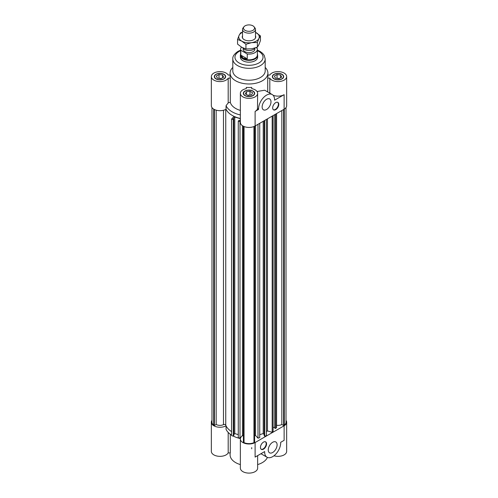 <?xml version="1.0" encoding="UTF-8"?>
<svg xmlns="http://www.w3.org/2000/svg" width="498" height="498" viewBox="0 0 498 498"><rect width="100%" height="100%" fill="white"/><g stroke="black" fill="none" stroke-linecap="round" stroke-linejoin="round"><path stroke-width="0.75" d="M211.992 420.362A8.64 4.986 180 0 0 211.339 422.26A8.64 4.986 180 0 0 216.649 426.861A8.64 4.986 180 0 0 226.048 425.809A23.761 13.72 180 0 0 231.57 431.579A23.761 13.72 180 0 1 225.75 425.087A1.407 0.809 0 0 0 223.471 424.638A5.397 3.119 180 0 1 216.163 424.464L216.163 110.17M243.385 435.588A23.761 13.72 180 0 1 242.464 435.445L242.464 125.714M232.803 67.454A18.899 10.912 0 0 0 230.101 73.069L230.101 76.599A18.899 10.912 0 0 0 230.294 78.161L230.294 102.283L228.19 102.905L228.19 78.161A8.64 4.986 180 0 1 218.616 81.523A8.64 4.986 180 0 1 211.339 76.599L211.339 105.701A8.64 4.986 0 0 0 216.649 110.301A8.64 4.986 0 0 0 226.048 109.249A23.761 13.72 0 0 0 234.035 116.351L231.57 119.09L233.294 119.607L233.792 119.053L233.12 118.854L234.77 117.024L240.36 118.705M233.792 119.053L233.792 435.613L233.294 436.167L231.57 435.65L231.57 119.09M233.294 436.167L233.294 119.607M238.274 434.642L234.77 433.59L233.792 434.667M234.77 433.59L234.77 117.024M240.36 119.738L239.445 120.753L238.772 120.547L238.274 121.101L239.999 121.624L240.36 121.219M286.008 420.362A8.64 4.986 180 0 1 286.661 422.26A8.64 4.986 180 0 1 284.128 425.784L255.107 442.541A8.64 4.986 180 0 1 245.695 443.618A8.64 4.986 180 0 1 240.36 439.012A8.64 4.986 180 0 1 242.85 435.507A23.761 13.72 180 0 1 242.464 435.445L239.999 438.184L238.274 437.661L238.274 121.101M239.999 438.184L239.999 121.624M259.726 123.317L259.726 437.661L258.001 438.184L255.536 435.445L255.536 125.733M258.001 438.184L258.001 124.307M264.208 434.667L263.23 433.59L259.726 434.642M263.23 433.59L263.23 121.288M266.43 119.445L266.43 435.65L264.706 436.167L264.208 435.613L264.208 120.728M264.706 436.167L264.706 120.441M216.163 424.464L214.37 425.497L213.71 425.124A7.993 4.613 180 0 1 211.992 422.26L211.992 107.593M213.71 425.124L213.71 109.13M214.37 425.497L214.37 109.492M253.955 126.536L253.955 442.635A7.993 4.613 180 0 1 244.045 442.635L243.385 442.255L243.385 126.243M254.615 126.243L254.615 442.255L253.955 442.635M244.045 442.635L244.045 126.536M255.536 435.445A23.761 13.72 180 0 1 254.615 435.588M276.577 425.267A5.397 3.119 0 0 0 281.837 424.464L281.837 110.55M281.837 424.464L283.63 425.497L284.29 425.124A7.993 4.613 0 0 0 286.008 422.26L286.008 107.593M274.722 114.652L274.722 428.162L275.68 428.448L276.577 427.458L276.577 113.581M273.091 427.178L274.722 427.67M266.43 431.579A23.761 13.72 0 0 0 267.457 430.901L272.188 432.32L273.091 431.324L273.091 115.598M275.68 428.448L275.68 114.104M272.188 432.32L272.188 116.115M267.457 430.901L267.457 118.854M283.63 425.497L283.63 109.51M284.29 109.13L284.29 425.124M220.95 78.684L217.333 78.124L216.369 76.038L219.014 74.513L222.625 75.074L223.596 77.159L220.95 78.684A2.702 1.556 0 0 0 220.228 78.572M222.625 75.074L222.625 77.719M221.423 78.41L218.541 78.311M219.014 74.513L219.014 78.043M252.611 92.796L251.646 94.881L248.029 95.442L245.39 93.91L246.354 91.825L249.971 91.265L252.611 92.796M250.438 95.068L247.562 95.168M249.971 91.265L249.971 94.794M246.354 91.825L246.354 94.471M248.751 95.33A2.702 1.556 0 0 0 248.016 95.429M279.459 78.41L276.577 78.311M280.667 75.074L281.631 77.159L278.986 78.684L275.375 78.124L274.404 76.038L277.05 74.513L280.667 75.074L280.667 77.719M277.05 74.513L277.05 78.043M279.005 78.678A2.702 1.556 0 0 0 278.27 78.572M275.73 102.613A4.32 2.496 -60 0 1 277.89 102.395A4.32 2.496 -60 0 1 277.89 107.387A4.32 2.496 -60 0 1 273.57 109.877A4.32 2.496 -60 0 1 272.904 106.416A4.32 2.496 -60 0 1 275.73 102.613M273.383 109.753A4.32 2.496 120 0 0 277.504 107.163A4.32 2.496 120 0 0 277.691 102.302M266.567 99.264A6.262 3.617 -60 0 1 269.698 98.953A6.262 3.617 -60 0 1 269.698 106.186A6.262 3.617 -60 0 1 263.43 109.803A6.262 3.617 -60 0 1 262.471 104.779A6.262 3.617 -60 0 1 266.567 99.264M273.116 95.255A8.64 4.986 0 0 0 284.128 94.676L274.572 100.191A2.16 1.245 -60 0 1 274.572 100.129A11.342 6.549 120 0 0 272.232 94.558A11.342 6.549 120 0 0 263.498 97.596A11.342 6.549 120 0 0 258.543 109.006L258.543 109.448L255.107 111.428A8.64 4.986 0 0 0 257.485 108.832L258.543 109.448M269.032 92.709L269.81 92.709A8.64 4.986 0 0 0 270.389 93.493M240.36 55.378L240.36 57.202A8.64 4.986 0 0 0 249 62.188A8.64 4.986 0 0 0 257.64 57.202L257.64 55.378A8.64 4.986 180 0 1 252.305 59.984A8.64 4.986 180 0 1 242.893 58.907A8.64 4.986 180 0 1 240.36 55.378A8.64 4.986 180 0 1 240.627 54.139M246.298 87.399L246.298 88.613L246.298 87.399A18.899 10.912 0 0 0 251.702 87.399L251.702 88.613A8.64 4.986 180 0 1 257.64 93.35A8.64 4.986 180 0 1 249 98.343A8.64 4.986 180 0 1 240.36 93.35L240.36 122.452A8.64 4.986 0 0 0 245.695 127.058A8.64 4.986 0 0 0 255.107 125.982L284.128 109.224A8.64 4.986 0 0 0 286.661 105.701L286.661 76.599A8.64 4.986 180 0 1 279.384 81.523A8.64 4.986 180 0 1 269.81 78.161L269.81 92.709M228.19 102.905L226.048 105.719L226.048 109.249A23.761 13.72 0 0 0 240.36 118.474M267.706 91.943L267.706 78.161A18.899 10.912 0 0 0 267.899 76.599L267.899 73.069A18.899 10.912 0 0 0 265.197 67.454M230.101 73.069A18.899 10.912 0 0 0 249 83.981A18.899 10.912 0 0 0 267.899 73.069M230.294 102.283A18.899 10.912 0 0 0 240.36 110.432M257.018 91.495L264.718 90.219L272.232 94.558M257.485 108.832L257.64 93.35M228.19 78.161L230.294 78.161M226.048 105.719A23.761 13.72 0 0 0 240.36 114.951M267.706 78.161L269.81 78.161M267.899 75.042L269.81 75.042A8.64 4.986 180 0 1 279.384 71.675A8.64 4.986 180 0 1 286.661 76.599M274.199 74.395A5.397 3.119 0 0 0 272.618 76.599A5.397 3.119 0 0 0 278.021 79.717A5.397 3.119 0 0 0 283.418 76.599A5.397 3.119 0 0 0 280.088 73.716A5.397 3.119 0 0 0 274.199 74.395M274.012 74.283A5.671 3.274 180 0 1 280.187 73.573A5.671 3.274 180 0 1 283.686 76.599A5.671 3.274 180 0 1 278.021 79.873A5.671 3.274 180 0 1 272.35 76.599A5.671 3.274 180 0 1 274.012 74.283M252.816 91.146A5.397 3.119 0 0 0 246.933 90.474A5.397 3.119 0 0 0 243.603 93.35A5.397 3.119 0 0 0 249 96.469A5.397 3.119 0 0 0 254.397 93.35A5.397 3.119 0 0 0 252.816 91.146M253.009 91.041A5.671 3.274 180 0 1 254.671 93.35A5.671 3.274 180 0 1 249 96.624A5.671 3.274 180 0 1 243.329 93.35A5.671 3.274 180 0 1 246.827 90.331A5.671 3.274 180 0 1 253.009 91.041M240.36 93.35A8.64 4.986 180 0 1 246.298 88.613M251.702 88.613L251.702 87.399M223.801 78.802A5.397 3.119 0 0 0 225.382 76.599A5.397 3.119 0 0 0 219.979 73.48A5.397 3.119 0 0 0 214.582 76.599A5.397 3.119 0 0 0 217.912 79.481A5.397 3.119 0 0 0 223.801 78.802M223.988 78.914A5.671 3.274 180 0 1 217.813 79.624A5.671 3.274 180 0 1 214.314 76.599A5.671 3.274 180 0 1 219.979 73.324A5.671 3.274 180 0 1 225.65 76.599A5.671 3.274 180 0 1 223.988 78.914M211.339 76.599A8.64 4.986 180 0 1 218.616 71.675A8.64 4.986 180 0 1 228.19 75.042L230.101 75.042M240.627 50.13L237.994 51.362C234.234 53.971 232.504 56.504 232.803 58.963L232.803 70.865A16.197 9.35 0 0 0 249 80.222A16.197 9.35 0 0 0 265.197 70.865L265.197 58.963L264.214 55.365L262.645 53.342L260.062 51.394L257.373 50.13M263.51 449.152A4.32 2.496 -60 0 1 261.35 449.37A4.32 2.496 -60 0 1 261.35 444.378A4.32 2.496 -60 0 1 265.671 441.888A4.32 2.496 -60 0 1 266.33 445.349A4.32 2.496 -60 0 1 263.51 449.152M261.17 449.24A4.32 2.496 120 0 0 263.125 448.935A4.32 2.496 120 0 0 265.895 445.299A4.32 2.496 120 0 0 265.471 441.788M272.674 452.501A6.262 3.617 -60 0 1 269.543 452.813A6.262 3.617 -60 0 1 269.543 445.579A6.262 3.617 -60 0 1 275.805 441.963A6.262 3.617 -60 0 1 276.764 446.986A6.262 3.617 -60 0 1 272.674 452.501M255.107 442.541L255.107 457.089L264.662 451.574A2.16 1.245 -60 0 1 264.662 451.636A11.342 6.549 120 0 0 267.003 457.208A11.342 6.549 120 0 0 275.743 454.17A11.342 6.549 120 0 0 280.691 442.759L280.691 442.317L284.128 440.338L284.128 425.784M251.702 447.609L251.702 448.823M230.294 434.244L230.294 452.919L228.19 452.919L228.19 432.401M267.389 457.407A18.899 10.912 180 0 1 257.64 464.59M240.36 464.59A18.899 10.912 180 0 1 230.101 454.886L230.101 452.919M211.339 422.26L211.339 451.356A8.64 4.986 0 0 0 218.616 456.286A8.64 4.986 0 0 0 228.19 452.919M226.048 425.809L226.048 429.338A23.761 13.72 180 0 0 231.57 435.109M240.36 439.012L240.36 468.114A8.64 4.986 0 0 0 249 473.1A8.64 4.986 0 0 0 257.64 468.114L257.64 455.626M273.981 455.77A8.64 4.986 0 0 0 286.661 451.356L286.661 422.26M240.397 438.57A23.761 13.72 180 0 1 233.35 436.105M245.078 30.366A5.546 3.2 180 0 1 243.939 26.792A5.546 3.2 180 0 1 249 24.9A5.546 3.2 180 0 1 254.061 26.792A5.546 3.2 180 0 1 252.144 30.739A5.546 3.2 180 0 1 245.078 30.366M243.939 26.792L243.086 27.894A6.48 3.741 0 0 0 242.52 29.426A6.48 3.741 0 0 0 244.418 32.071A6.48 3.741 0 0 0 251.478 32.88A6.48 3.741 0 0 0 255.48 29.426A6.48 3.741 0 0 0 254.914 27.894L254.061 26.792M242.8 47.839A6.48 3.741 0 0 0 244.418 49.402A6.48 3.741 0 0 0 255.113 47.989M240.814 55.116L247.257 58.839L243.08 58.166L240.814 55.116L240.814 50.267L247.257 53.989A8.373 4.831 180 0 0 257.373 49.265A8.373 4.831 180 0 0 257.186 48.256L256.134 47.652M247.257 53.989L247.257 58.839M257.373 49.265L257.373 54.998A8.373 4.831 180 0 1 252.206 59.461A8.373 4.831 180 0 1 243.08 58.415A8.373 4.831 180 0 1 240.627 54.998L240.627 49.265A8.373 4.831 180 0 1 241.493 47.129M240.814 50.267A8.373 4.831 180 0 1 240.627 49.265M254.833 48.387L254.833 49.265A5.833 3.368 180 0 1 251.235 52.377A5.833 3.368 180 0 1 244.879 51.643A5.833 3.368 180 0 1 243.167 49.265L243.167 48.387M257.373 54.139A8.64 4.986 180 0 1 257.64 55.378M255.48 35.825A6.748 3.897 180 0 1 254.322 39.317A6.748 3.897 180 0 1 247.251 40.68A6.748 3.897 180 0 1 243.678 39.317A6.748 3.897 180 0 1 242.52 35.825M245.931 44.272L241.748 41.11A10.259 5.926 0 0 0 251.658 42.641L245.931 44.272L245.931 48.947L251.658 48.81L257.379 47.179L258.91 44.627L260.442 40.575L260.442 35.9L258.91 38.452A10.259 5.926 0 0 0 256.252 32.731A10.259 5.926 0 0 0 255.48 32.326M237.558 39.435L239.09 35.383A10.259 5.926 0 0 0 241.748 41.11L237.558 39.435L237.558 44.117L241.748 47.279L245.931 48.947M242.52 32.326A10.259 5.926 0 0 0 239.09 35.383L240.621 32.831L242.52 32.14M255.48 32.308L260.442 35.9M258.91 38.452L257.379 42.504L251.658 42.641A10.259 5.926 0 0 0 258.91 38.452M257.379 47.179L257.379 42.504M225.75 425.087L225.75 109.411M223.471 424.638L223.471 110.263M284.128 94.676L284.128 109.224M255.107 125.982L255.107 111.428M258.543 109.006L257.485 108.396M232.803 58.963A16.197 9.35 0 0 0 249 68.313A16.197 9.35 0 0 0 265.197 58.963M240.627 50.69A14.037 8.105 0 0 0 239.071 51.468A14.037 8.105 0 0 0 239.569 63.202A14.037 8.105 0 0 0 259.85 62.343A14.037 8.105 0 0 0 257.373 50.69M272.618 76.599L272.618 77.595M283.418 76.599L283.418 77.595M243.603 93.35L243.603 94.352M254.397 93.35L254.397 94.352M214.582 76.599L214.582 77.595M225.382 76.599L225.382 77.595M267.003 457.208L260.952 453.715M242.52 29.426L242.52 38.01M255.48 29.426L255.48 38.01"/></g></svg>
